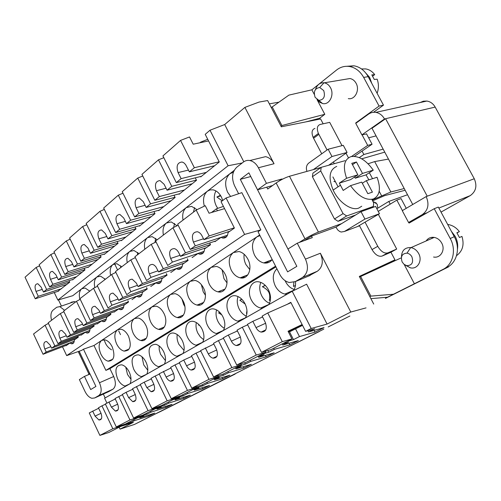 <?xml version="1.0" encoding="UTF-8"?>
<svg xmlns="http://www.w3.org/2000/svg" width="501" height="501" viewBox="0 0 501 501"><rect width="100%" height="100%" fill="white"/><g stroke="black" fill="none" stroke-linecap="round" stroke-linejoin="round"><path stroke-width="0.75" d="M385.426 298.433L448.539 266.876L385.382 298.352M286.841 341.525L293.48 339.628L299.473 336.572L315.004 332.157L324.053 327.585L308.516 331.969L314.741 328.8L305.597 331.361L311.202 328.493L292.208 291.288L104.609 398.239L106.907 403.067M262.086 354.176L268.699 352.247L274.329 349.379L289.829 344.87L298.333 340.574L282.821 345.051L288.657 342.083L282.025 343.987M238.814 366.068L245.402 364.108L250.7 361.409L266.144 356.831L274.153 352.785L258.685 357.345L264.171 354.551L257.564 356.493M216.902 377.272L223.452 375.287L228.443 372.744L243.818 368.103L251.37 364.29L235.971 368.911L241.138 366.281L234.562 368.248M196.235 387.837L202.736 385.839L207.452 383.434L222.738 378.75L229.871 375.149L214.553 379.814L219.432 377.334L212.894 379.32M176.189 397.187L176.54 397.9L183.153 395.809L187.618 393.535L202.799 388.82L209.55 385.413L194.332 390.116L198.941 387.768L192.447 389.772M157.245 407.57L164.622 405.246L168.843 403.092L183.911 398.358L190.311 395.126L175.206 399.854L179.565 397.637L173.121 399.648M139.021 416.751L147.043 414.195L151.051 412.154L166 407.407L172.068 404.338L157.082 409.085L161.216 406.981L154.828 408.998M121.762 425.455L130.36 422.694L134.168 420.752L148.985 415.999L154.753 413.087L139.892 417.84L143.812 415.843L137.481 417.865M120.741 426.42L133.391 422.343L120.027 429.125L134.487 424.428L175.907 403.581M323.821 329.132L192.779 395.089M349.886 316.018L328.161 326.946M366.049 307.883L350.788 312.035L327.078 324.066L311.202 328.493M97.983 259.468L73.954 266.92L71.468 261.741L67.942 258.291C64.723 258.622 63.99 261.372 65.731 266.538L72.739 264.384M320.001 119.063L319.582 118.267L305.917 121.881M235.194 374.022L134.487 424.428M103.325 394.062L105.166 397.926M119.132 427.24L120.027 429.125M90.023 374.034L84.45 376.401L79.377 379.576L84.995 391.438C86.88 395.208 89.172 397.487 91.871 398.295L94.689 397.957L98.76 395.596C101.709 393.141 101.941 388.864 99.461 382.758L83.46 349.191L81.782 350.318L66.677 355.61L244.601 234.424L226.089 197.976L241.845 192.653L260.846 229.865L258.028 231.763L279.821 274.498C282.163 278.85 285.307 281.518 289.259 282.508L295.296 281.618L302.523 277.429L317.346 271.254L308.221 276.22M158.592 412.411L156.826 413.269M89.742 373.439L88.07 374.861M173.997 195.221L175.131 197.475L158.717 210.664L158.541 210.307M422.262 214.641C428.161 210.32 429.463 204.295 426.182 196.574L402.265 210.677L408.559 222.494L422.262 214.641L427.416 212.599M355.622 214.992L338.056 221.31L346.661 215.962L373.383 206.431L373.665 202.842L372.049 199.799M370.22 208.372L373.383 206.431M160.145 411.609L181.406 401.019L159.393 412.072M160.163 411.609L156.888 413.262M161.228 365.567L161.729 365.674M234.806 374.216L159.475 411.853M156.7 413.25L143.543 419.869M210.908 385.964L255.836 363.357M252.21 365.179L234.412 374.134M230.986 375.863L214.152 384.33M207.652 387.605L162.305 410.425M239.503 321.335L237.856 321.154C234.149 320.214 231.161 317.584 228.882 313.269C224.235 304.595 228.475 293.987 236.046 295.897C239.728 296.805 242.722 299.429 245.033 303.75C247.513 309.173 247.632 313.914 245.39 317.978M238.044 296.561C236.71 300.4 237.086 304.52 239.165 308.923C240.956 312.373 243.329 314.772 246.292 316.112M212.618 385.194L195.064 394.024L212.618 385.2M319.475 331.318L259.537 361.49M299.692 341.281L277.397 352.504M319.475 331.43L296.993 342.734L319.475 331.43M448.796 266.382L448.42 266.62M394.619 260.482L359.524 276.821M365.141 222.319L377.767 246.317C380.948 251.571 384.317 253.756 387.868 252.873L396.698 249.053L390.937 252.228L394.951 259.837L394.425 260.119L394.801 260.821M394.951 259.837L359.317 276.427L373.721 304.063M414.415 283.785L443.003 269.406C452.985 264.741 456.624 249.874 450.242 238.514L434.223 208.704L438.337 207.082L454.269 236.691C460.619 247.97 456.968 262.756 447.011 267.415L387.486 297.231L414.415 283.785L404.188 264.447M387.486 297.231L370.903 298.646M369.87 296.667L370.865 296.116L360.632 276.496L400.813 258.059M359.637 277.047L360.632 276.496M370.865 296.116L393.429 294.244M338.056 221.31L334.48 218.987L312.411 176.721L312.893 173.146L321.185 167.347L345.064 160.677M266.764 187.167L267.722 189.027L276.145 182.965L304.99 238.833C309.668 236.009 314.146 233.76 318.423 232.082L341.619 223.621L335.964 227.11L311.49 236.084L304.207 240.624M396.698 249.053L378.355 214.372M321.723 153.807L313.125 137.368L318.404 133.448C316.538 128.569 317.127 125.576 320.164 124.467L329.702 122.35L342.02 145.647M346.009 153.187L348.445 157.802M318.404 133.448L327.072 149.987M333.378 161.967L334.286 163.689M328.637 165.267L347.068 152.454L331.981 156.506L313.369 169.589L321.053 167.44M313.369 169.589L289.472 176.264C285.094 177.673 280.654 179.909 276.145 182.965M304.99 238.833L299.116 242.503M364.928 219.087L361.021 211.666L375.625 206.437L379.464 213.702L364.928 219.087L344.463 231.468L341.231 232.038L339.678 231.5L337.63 229.846L335.964 227.11M357.564 226.533L379.464 213.702M361.021 211.666L341.619 223.621M390.937 252.228L382.088 256.067C378.531 256.957 375.174 254.79 372.011 249.573L359.486 225.719M350.788 312.035L320.364 253.243L305.453 259.117L297.256 243.192L312.292 237.637L311.49 236.084M166.952 274.892L142.378 283.516L130.811 259.887L115.493 271.561L126.734 294.663L130.911 291.688L129.227 288.238L137.443 285.357M305.597 331.361L290.805 302.341L287.248 304.326M302.535 325.356L289.528 331.844L293.48 339.628M307.883 330.723L308.516 331.969M315.004 332.157L314.102 330.391M206.343 247.676L180.535 256.33L185.445 252.83L172.964 227.767L155.604 240.994L167.71 265.474L172.438 262.098L204.126 251.364M172.438 262.098L170.628 258.447C168.568 252.191 169.783 248.903 174.267 248.59C176.064 249.066 177.536 250.419 178.7 252.636L180.535 256.33M299.473 336.572L295.484 328.737M142.303 376.752L141.439 376.62C138.37 375.769 135.809 373.333 133.754 369.312C130.517 360.012 132.032 355.184 138.307 354.821C141.357 355.647 143.919 358.077 145.991 362.104C148.108 366.845 148.365 370.878 146.762 374.209M142.002 356.793L143.749 364.922L147.795 370.245M129.903 421.736L130.36 422.694M146.574 413.219L147.043 414.195M372.412 192.146L367.828 193.68L361.709 182.12L350.506 185.658C358.209 196.179 365.818 200.625 373.345 198.991C379.864 195.716 381.098 188.47 377.053 177.266L366.331 180.654L372.412 192.146M164.134 404.244L164.622 405.246M230.61 196.448L227.661 192.321C224.41 184.625 225.118 178.45 229.79 173.797L207.364 191.207L210.063 189.904L213.1 189.854C216.495 190.624 219.269 193.017 221.417 197.031L222.751 200.475M223.421 206.393L216.438 208.817L211.453 212.518M182.652 394.775L183.153 395.809M98.328 323.17L73.76 332.401L77.273 329.902L106.312 319.018M80.248 299.329L76.478 301.289L63.614 311.09L73.76 332.401M202.216 384.781L202.736 385.839M125.444 304.22L100.476 313.369L104.314 310.639L93.537 288.288L79.928 298.659L90.418 320.534L94.132 317.891L92.56 314.628L99.805 311.985M93.537 288.288L97.538 286.228M222.895 374.159L223.452 375.287M241.908 299.335L239.816 300.193L241.795 299.222M245.189 304.069L239.816 300.193M246.924 313.275L246.492 313.482L246.962 310.582M244.701 362.705L245.402 364.108M334.48 218.987L343.066 213.601L346.661 215.962M184.249 263.119L158.623 271.943L163.226 268.661L151.221 244.338L134.926 256.75L146.586 280.522L151.026 277.354L149.279 273.809L158.053 270.797M267.828 350.512L268.699 352.247M265.687 323.226L256.017 327.616C257.295 330.021 258.979 331.505 261.077 332.082C266 331.988 267.421 328.788 265.348 322.494L262.129 316.106L267.759 312.956L290.975 302.673M332.902 176.934L338.081 186.798M155.153 376.038L151.02 378.349L153.694 383.866C155.479 389.052 154.609 391.669 151.089 391.726L146.843 387.636L144.2 382.175L140.211 384.411L151.903 408.666L161.209 405.735L176.54 397.9L167.165 400.819L155.153 376.038L159.324 374.128M117.171 241.545L118.054 243.342L104.227 254.458L104.07 254.139M214.653 165.712L189.359 171.843L194.35 167.729L180.548 140.418L189.528 136.942L193.204 144.194L208.566 140.938M206.362 172.369L181.118 178.632L178.08 172.582C176.008 166.081 177.329 162.556 182.051 162.005L183.754 162.737L185.558 164.535L189.359 171.843M220.784 195.897L216.902 196.981L220.415 195.309M222.168 200.907L216.902 196.981M236.766 365.054L246.36 362.217L265.868 352.247L256.236 355.052L236.766 365.054L223.258 337.887L228.337 335.037L237.424 330.967M196.054 353.124L191.407 355.729L194.275 361.559C196.167 367.145 195.108 369.963 191.106 370.032C189.265 369.494 187.75 368.085 186.566 365.799L183.735 360.025L179.245 362.542L191.789 388.169L208.961 379.345L196.054 353.124L200.769 350.988M115.875 272.344L111.617 274.51L97.194 285.501L108.047 307.977L111.98 305.172L110.358 301.821L118.061 299.059M114.76 245.991L90.481 253.306L87.907 247.995L84.281 244.501C80.868 244.857 80.054 247.707 81.845 253.061L89.284 250.838M200.863 142.572L200.644 142.146L199.912 142.772M207.74 139.316L200.644 142.146M57.778 291.382L69.727 282.182L69.019 280.704M240.424 337.029L231.387 341.162C232.627 343.523 234.249 344.982 236.259 345.546C240.843 345.465 242.127 342.402 240.117 336.359L237.029 330.172L242.296 327.216L256.236 355.052M231.387 341.162L228.337 335.037M163.476 277.635L138.051 286.597L136.347 283.115L132.201 279.189C128.287 279.445 127.292 282.464 129.227 288.238M104.333 209.424L99.956 211.316L86.153 223.459L97.739 247.325L122.125 240.073M191.733 356.393L183.735 360.025M362.079 68.919L365.799 68.931C369.312 69.551 372.281 71.449 374.71 74.624L371.817 74.881L374.285 79.452L377.159 79.177C378.837 83.949 378.819 88.658 377.109 93.299M265.361 351.232L265.868 352.247M84.231 268.336L84.988 269.914L72.557 279.902L72.42 279.602M172.964 227.767L178.149 225.218M184.418 190.011L159.343 196.567L156.418 190.699L166.088 188.238M89.554 290.924L89.535 291.338M98.666 408.265L89.266 412.949L99.887 435.394L108.911 432.463L121.931 425.812L121.655 425.236M282.251 343.924L282.821 345.051M412.924 220.835L408.559 222.494M289.829 344.87L289.021 343.26M274.329 349.379L273.746 348.22M258.165 356.311L258.685 357.345M266.144 356.831L265.411 355.359M250.7 361.409L250.137 360.288M111.617 274.51L122.776 297.481L118.706 300.381L117.059 296.993L113.044 293.129C109.375 293.367 108.479 296.26 110.358 301.821M213.858 344.074L200.575 350.594L213.583 376.971L231.85 367.584L218.442 340.58L213.501 343.348L216.476 349.354C218.423 355.159 217.265 358.096 212.981 358.171C211.059 357.62 209.493 356.186 208.278 353.863L205.341 347.919M345.665 79.246L349.942 78.532C352.535 79.008 354.576 80.573 356.073 83.235C360.069 90.067 354.933 100.05 348.314 98.622M317.095 99.605L319.532 102.191L322.788 103.582C329.495 105.091 334.605 94.789 330.497 87.706C328.957 84.945 326.877 83.316 324.253 82.815L323.99 82.778C319.876 82.596 317.058 84.813 315.536 89.428M115.255 399.009L105.342 403.944L116.295 426.958L125.419 424.028L139.146 417.014L138.852 416.394M163.814 157.696L158.473 159.832L141.94 174.379L154.828 200.287L159.343 196.567M213.583 376.971L223.12 374.097L241.432 364.734L231.85 367.584M240.975 363.807L241.432 364.734M204.339 206.13C202.636 199.623 203.638 194.651 207.364 191.207L186.253 207.596L191.557 206.362L197.025 209.662M371.729 83.298L369.625 77.392L364.07 71.123M88.702 266.933L64.817 274.448L53.958 251.778L66.301 240.918L77.436 264.052L73.954 266.92M64.817 274.448L68.192 271.667L65.731 266.538M151.233 216.676L126.484 223.64L123.734 218.035L119.883 214.447C116.019 214.866 115.036 217.96 116.933 223.722L125.369 221.367M66.301 240.918L70.178 239.184M180.548 140.418L162.925 155.917L176.308 182.596L181.118 178.632M215.918 190.925C213.645 195.478 213.752 200.469 216.25 205.905L217.766 208.36M223.471 338.319L218.442 340.58M262.568 316.983L252.848 321.31L247.431 324.341L261.484 352.353L271.122 349.56L291.939 338.92L282.276 341.669L267.759 312.956M261.484 352.353L282.276 341.669M278.982 181.118L281.944 178.989L266.438 183.335L257.558 189.791L248.859 172.839L240.305 179.327L287.618 271.868L296.842 266.35L287.943 249.016L297.256 243.192M178.901 193.925L179.089 194.294L196.524 180.279L195.284 177.83M201.521 176.264L176.308 182.596M175.031 197.275L150.55 203.813L137.762 178.055L122.225 191.72L134.65 216.914L138.896 213.42L136.078 207.715L145.096 205.304M150.55 203.813L146.154 207.439L143.299 201.671L139.328 198.039C135.207 198.496 134.124 201.721 136.078 207.715M457.463 249.141C458.127 244.789 457.375 240.543 455.215 236.409L451.363 231.293M447.675 224.442L448.289 224.536C452.71 225.369 456.411 227.736 459.379 231.644L456.868 232.733L459.448 237.524L461.947 236.403C464.458 244.707 462.655 251.126 456.543 255.66M431.968 238.395L432.05 237.317M170.797 272.062L170.96 272.406L176.352 268.636L182.151 266.62M235.501 367.966L235.971 368.911M243.818 368.103L243.148 366.757M228.443 372.744L227.905 371.648M87.825 267.208L87.976 267.515L101.077 256.988L100.263 255.303M435.407 107.515L474.272 178.751L426.182 196.574M438.863 208.059L470.232 195.628C475.981 191.507 477.328 185.884 474.272 178.751L474.378 178.951M158.473 159.832L171.749 186.347L196.423 180.084M192.209 183.748L167.071 190.205L164.103 184.274L160.013 180.592C155.604 181.093 154.408 184.462 156.418 190.699M167.071 190.205L171.749 186.347M135.301 394.525L128.625 397.65L132.734 401.67C136.047 401.62 136.836 399.09 135.101 394.087L132.521 388.72L140.361 384.724M122.438 394.738L115.023 398.52L117.522 403.75C119.207 408.591 118.486 411.033 115.368 411.077L111.385 407.125L108.917 401.94M99.956 211.316L111.861 235.689L135.896 228.725M191.789 388.169L201.252 385.269L218.486 376.464L208.961 379.345M76.528 276.709L52.855 284.305L50.469 279.301L57.076 277.222M218.067 375.618L218.486 376.464M79.909 299.504C78.745 294.538 79.34 290.962 81.701 288.764L85.139 288.031L89.76 291.169M372.681 76.165L374.71 74.624M136.422 386.534L148.033 410.651L157.32 407.726L157.001 407.062M240.305 179.327L250.763 176.54M117.954 243.148L94.163 250.268L90.481 253.306M366.331 180.654L362.317 183.26M210.401 244.513L185.445 252.83M214.127 378.944L214.553 379.814M135.045 226.991L135.996 228.926L121.38 240.668L121.217 240.342M222.738 378.75L222.125 377.51M207.452 383.434L206.926 382.369M94.163 250.268L82.652 226.533L86.767 224.724M266.438 183.335L258.416 167.754C256.243 163.733 253.381 161.328 249.842 160.533C247.438 160.107 245.277 160.627 243.348 162.092L236.754 167.221C232.051 171.906 231.324 178.093 234.568 185.765L238.633 193.737M170.916 367.991L159.161 373.79L171.267 398.715L187.443 390.404L174.993 364.922L170.622 367.377L173.384 373.045C175.218 378.418 174.267 381.136 170.515 381.192C168.743 380.672 167.278 379.282 166.119 377.034L163.389 371.423M219.82 312.38L218.549 312.912L219.757 312.317M221.743 314.766L218.549 312.912M196.511 386.722L196.893 387.498L180.654 395.796L171.267 398.715M315.123 97.338L318.824 100.344C323.834 99.849 325.462 96.593 323.709 90.562L319.707 87.512C314.878 88.289 313.35 91.564 315.123 97.338M257.558 189.791L272.632 185.495M187.443 390.404L196.893 387.498M92.128 264.177L68.192 271.667M58.617 291.106L35.264 298.796L38.301 296.291L35.991 291.407L42.234 289.396M39.61 265.843L36.153 267.44L25.05 277.21L35.264 298.796M174.993 364.922L179.427 362.906M82.652 226.533L69.608 238.006L80.824 261.259L84.387 258.322L81.845 253.061M321.185 167.347L320.728 170.947L343.066 213.601M361.735 206.218L358.697 208.109C351.376 211.071 338.638 202.216 333.134 190.073C328.136 177.573 329.339 169.682 336.741 166.401M108.579 250.957L84.387 258.322M104.959 253.863L80.824 261.259M402.416 210.589L396.842 200.124L401.069 198.603L406.255 208.328M434.223 208.704L409.073 223.089L408.716 222.425M99.887 435.394L112.825 428.743L101.947 405.848L98.446 407.808L100.87 412.905C102.505 417.583 101.853 419.944 98.916 419.988L95.052 416.099L92.66 411.045M101.947 405.848L105.467 404.213M193.937 389.308L194.332 390.116M202.799 388.82L202.235 387.674M100.476 313.369L98.885 310.075L94.996 306.268C91.551 306.48 90.737 309.267 92.56 314.628M187.618 393.535L187.111 392.496M151.296 378.919L144.2 382.175M242.296 327.216L247.669 324.823M198.997 324.698L198.452 324.93L198.972 324.673M281.944 178.989L282.138 179.358M302.116 324.529L288.05 331.249L291.939 338.92M312.411 176.721L320.728 170.947M194.607 207.621L193.43 212.167M183.028 220.096C182.076 214.522 183.147 210.357 186.253 207.596L166.345 223.051L171.254 221.93L177.053 225.757M151.903 408.666L167.165 400.819M288.426 331.981L302.479 325.255M302.241 324.786L288.188 331.512M100.983 256.794L77.436 264.052M242.196 162.988L228.112 165.75L209.988 130.247L224.692 124.536L244.895 107.389L274.047 163.721C271.899 159.775 269.062 157.427 265.543 156.663L249.842 160.533M224.692 124.536L243.793 161.767M234.124 170.428L229.79 173.797L233.341 172.25M426.119 240.968C428.042 238.144 430.741 236.954 434.217 237.405C437.423 238.044 439.922 239.929 441.7 243.054C445.677 249.893 440.542 258.535 433.572 257.019M378.236 211.378L396.842 200.124M82.083 272.25L58.31 279.808L61.61 277.091L50.826 254.533L54.477 252.867M50.469 279.301C48.772 274.31 49.442 271.661 52.473 271.354L55.899 274.761L58.31 279.808M427.228 196.192L385.595 118.712L371.999 128.269L412.749 204.502M402.171 262.023L404.113 264.39L406.712 265.655C411.947 265.536 413.676 262.593 411.897 256.831C410.72 254.752 409.092 253.525 407 253.143C401.99 253.556 400.38 256.512 402.171 262.023M174.843 399.109L175.206 399.854M183.911 398.358L183.391 397.293M140.267 225.488L115.656 232.564L119.651 229.27L116.933 223.722M154.89 213.464L130.623 220.233L118.292 195.183L103.663 208.053L115.656 232.564M168.843 403.092L168.355 402.084M128.625 397.65L126.07 392.327L122.294 394.444L133.61 418.066L148.033 410.651M143.912 291.313L118.706 300.381M147.131 288.751L122.776 297.481M118.292 195.183L122.958 193.211M133.61 418.066L142.823 415.135L157.32 407.726M153.957 211.579L154.991 213.658L139.516 226.095L139.347 225.757M368.072 163.777L374.679 161.585L388.469 159.086M404.213 188.539L390.861 191.983L372.18 200.037M132.771 389.246L126.07 392.327M66.99 284.374L43.481 292.027L46.612 289.446L69.633 281.994M61.717 288.62L38.301 296.291M171.104 200.707L146.154 207.439M352.491 164.672L356.449 161.998L362.499 173.421L355.253 178.199L366.043 174.874L368.868 179.853M354.608 176.978L355.253 178.199M125.951 236.998L101.515 244.212L98.885 238.808L106.801 236.522M78.194 336.954L54.847 345.878L45.084 325.212L48.447 323.433M156.75 408.39L157.082 409.085M166 407.407L165.518 406.411M151.051 412.154L150.582 411.171M286.973 294.269L284.856 294.074C280.848 293.091 277.648 290.38 275.268 285.939C272.156 278.819 272.701 273.095 276.896 268.761M285.1 280.673L285.576 281.681C287.712 285.683 290.593 288.275 294.219 289.465M295.465 281.549C295.822 285.144 295.177 288.169 293.517 290.643M116.295 426.958L129.947 419.944L139.146 417.014M118.712 396.454L129.947 419.944M137.762 178.055L142.747 176.001M110.583 275.3C109.644 270.371 110.414 266.789 112.894 264.547L116.839 263.683L121.687 266.839M120.791 265.906L120.591 267.672M50.826 254.533L39.128 264.822L49.649 286.941L52.855 284.305M36.153 267.44L46.612 289.446M357.858 174.83L350.606 179.627L339.327 183.097L346.604 178.256L357.858 174.83L351.777 163.332L356.449 161.998M126.484 223.64L130.623 220.233M376.833 208.723L388.801 201.44L390.229 204.12M302.36 325.011L288.3 331.743M144.319 222.237L119.651 229.27M163.771 206.6L138.896 213.42M139.585 417.195L139.892 417.84M148.985 415.999L148.54 415.072M405.309 265.154L410.507 267.866C417.59 269.507 422.744 260.626 418.654 253.519C416.819 250.275 414.271 248.302 411.008 247.613L410.695 247.563C404.758 247.438 401.683 250.594 401.464 257.026M134.168 420.752L133.711 419.794M456.993 232.909L459.379 231.644M339.327 183.097L343.191 190.443L350.506 185.658M84.901 269.72L61.61 277.091M112.825 428.743L121.931 425.812M219.188 161.785L194.35 167.729M54.265 292.54L57.859 300.074L72.77 295.703L96.9 276.965L100.576 276.17L105.31 279.32M292.208 291.288L306.618 284.192L327.078 324.066M76.478 301.289L86.892 323.045L83.266 325.631L81.732 322.419L77.962 318.667C74.718 318.868 73.985 321.554 75.757 326.721L77.273 329.902M144.814 249.216C143.868 243.981 144.776 240.129 147.538 237.649L129.746 251.464L133.986 250.519L138.952 253.681M125.757 367.139L127.504 374.454L131.005 379.32M192.09 257.163L192.265 257.514L197.995 253.512L204.095 251.446M362.499 173.421L373.264 170.146L366.043 174.874M130.911 291.688L161.535 280.804M125.801 386.158L125.05 386.039C122.087 385.206 119.595 382.802 117.585 378.837C114.435 369.832 115.819 365.16 121.749 364.816C124.693 365.624 127.179 368.016 129.214 371.993C131.262 376.614 131.538 380.528 130.041 383.741M159.681 366.845L158.692 366.707C155.51 365.836 152.868 363.363 150.776 359.286C147.451 349.673 149.104 344.675 155.755 344.293C158.917 345.139 161.554 347.6 163.67 351.689C165.85 356.549 166.088 360.707 164.378 364.164M178.005 356.399L176.878 356.249C173.571 355.359 170.854 352.848 168.718 348.715C164.622 340.849 167.791 331.524 174.16 333.19C177.448 334.048 180.166 336.553 182.326 340.693C184.575 345.684 184.788 349.98 182.965 353.568M197.356 345.364L196.073 345.208C192.647 344.3 189.841 341.751 187.656 337.555C183.391 329.439 186.879 319.713 193.618 321.46C197.031 322.337 199.836 324.88 202.047 329.082C204.364 334.205 204.546 338.638 202.598 342.371M217.822 333.697L216.369 333.528C212.806 332.601 209.906 330.009 207.683 325.756C203.231 317.371 207.076 307.226 214.215 309.048C217.753 309.944 220.653 312.524 222.907 316.782C225.306 322.055 225.463 326.639 223.371 330.528M262.511 308.215L260.645 308.027C256.794 307.063 253.7 304.395 251.37 300.018C246.505 291.05 251.189 279.934 259.242 281.931C263.069 282.865 266.163 285.52 268.523 289.91C271.097 295.496 271.179 300.406 268.768 304.652M320.364 253.243C323.696 261.196 322.694 267.196 317.346 271.254M275.945 266.889L109.919 368.636L113.702 376.527L99.461 382.758M98.76 395.596L112.907 389.214C115.888 386.766 116.151 382.532 113.702 376.527M112.907 389.214L108.798 391.588L94.689 397.957M108.166 391.87L108.798 391.588M111.98 305.172L142.071 294.269M305.453 259.117C308.848 267.227 307.871 273.333 302.523 277.429M51.559 320.277C50.382 315.555 50.864 312.186 53 310.169L56.745 307.251L59.813 306.625L64.629 310.313M70.322 302.999L71.33 302.228L74.411 301.589L75.57 301.978M209.988 130.247L205.21 134.349L219.288 161.986L200.732 176.897L200.532 176.515M104.314 310.639L128.431 301.827M61.41 306.073L58.467 299.899M351.527 156.5L367.69 145.396L372.068 144.232L366.469 133.729M346.892 66.282L353.919 65.794C359.918 66.865 364.659 70.484 368.154 76.653L383.484 105.141L379.075 106.08L355.735 122.945L355.898 123.252M362.06 134.825L367.69 145.396M379.075 106.08L363.67 77.404C360.156 71.198 355.397 67.554 349.385 66.47C344.688 65.825 340.411 67.015 336.553 70.034L311.86 89.817L314.252 94.338M319.582 118.267L324.805 114.303L317.001 99.542M244.895 107.389L259.042 102.072L267.628 100.557L281.311 126.803L320.596 118.944L323.164 123.803M84.45 376.401L90.7 389.559L95.923 386.434L79.177 351.232M43.481 292.027L41.145 287.098L37.813 283.735C34.945 284.029 34.337 286.585 35.991 291.407M158.623 271.943L155.842 266.72L154.277 265.179L152.567 264.371C148.384 264.653 147.288 267.803 149.279 273.809M151.221 244.338L156.061 241.92M243.83 276.79L244.206 277.604M407.532 194.745L388.801 201.44M372.606 200.845L384.611 195.647L405.134 190.261M253.788 182.439L294.475 261.741M226.565 236.71L222.607 238.019C225.807 238.351 227.623 236.51 228.074 232.489L234.405 228.061L221.06 201.74L226.089 197.976M196.348 322.569C195.597 325.938 196.104 329.47 197.851 333.165L200.413 337.004L203.65 339.684M77.787 336.09L78.3 337.167L74.33 339.941C74.261 342.74 73.265 344.012 71.33 343.749L69.908 343.035L66.051 345.728M62.487 346.773L66.677 355.61M222.607 238.019L221.041 237.405L214.935 241.67L214.747 241.307M209.643 242.998L210.52 244.757L204.59 248.903C204.214 252.723 202.536 254.47 199.555 254.145L197.995 253.512M187.318 258.792L188.119 260.414L182.546 264.309C182.239 267.941 180.686 269.607 177.893 269.287L176.352 268.636M166.326 273.627L167.065 275.124L161.823 278.794C161.566 282.263 160.132 283.842 157.514 283.535L155.986 282.871L150.914 286.415L150.751 286.09M146.555 287.587L147.244 288.983L142.297 292.44C142.09 295.753 140.756 297.262 138.301 296.968L136.798 296.285L132.007 299.629M127.905 300.75L128.538 302.053L123.872 305.316C123.703 308.491 122.469 309.931 120.159 309.643L118.674 308.948L114.147 312.117M110.283 313.181L110.871 314.403L106.45 317.49C106.325 320.527 105.172 321.905 102.999 321.629L101.534 320.928L97.25 323.922M93.599 324.949L94.144 326.088L89.961 329.013C89.867 331.931 88.796 333.253 86.748 332.983L85.302 332.269L81.237 335.113M74.223 341.369L69.908 343.035M142.04 294.381L136.798 296.285M331.981 156.506L328.142 149.217L308.735 163.094C306.418 165.098 305.823 167.86 306.95 171.38M45.084 325.212L33.542 334.004L43.073 354.27L46.224 352.021L74.248 341.231M75.789 338.92L51.597 348.189L50.163 345.139L46.612 341.5C43.725 341.676 43.124 344.174 44.802 349.003L46.224 352.021M51.597 348.189L54.847 345.878M130.811 259.887L135.345 257.602M110.765 314.183L86.892 323.045M107.984 316.419L83.266 325.631M373.264 170.146C365.974 160.007 358.528 155.504 350.932 156.644C344.081 159.437 342.64 166.645 346.604 178.256M154.828 200.287L179.865 193.668M94.044 325.875L70.428 334.774L67.002 337.217L65.518 334.092L61.861 330.397C58.805 330.579 58.135 333.171 59.857 338.162L66.295 335.739M91.458 327.973L67.002 337.217M295.433 285.501L293.48 286.459L293.88 282.27M174.536 223.39L173.684 227.41M163.382 235.069C162.43 229.671 163.414 225.663 166.345 223.051L147.538 237.649L152.097 236.622L157.189 239.791M43.073 354.27L67.103 344.995M159.136 345.947L159.218 349.704L160.552 354.263L165.449 360.639M216.589 309.925C215.568 313.526 216.012 317.346 217.922 321.385C219.557 324.579 221.705 326.865 224.367 328.255M57.859 300.074L228.112 165.75M127.241 262.605C126.296 257.527 127.135 253.813 129.746 251.464L96.9 276.965C94.495 279.157 93.806 282.714 94.827 287.624M229.878 231.23L203.932 239.666L209.18 235.927L196.185 210.069L205.253 205.692L209.055 213.232L224.561 208.635M209.18 235.927L234.28 227.823M161.497 280.911L155.986 282.871M123.659 307.107L118.674 308.948M217.415 210.752L216.438 208.817M227.46 235.288L221.041 237.405M196.185 210.069L177.642 224.197L190.23 249.429L195.277 245.828L193.392 242.058L203.487 238.789M203.932 239.666L202.016 235.852C200.826 233.598 199.298 232.232 197.432 231.744C192.616 232.095 191.276 235.533 193.392 242.058M159.481 210.044L134.65 216.914M73.271 279.326L49.649 286.941M195.277 245.828L227.485 235.232M216.1 240.856L190.23 249.429M94.132 317.891L123.691 306.988M106.287 319.15L101.534 320.928M244.601 234.424L260.846 229.865M259.675 234.988L93.994 345.508L83.46 349.191M275.575 266.169L105.886 370.364L109.919 368.636M272.181 259.512C270.02 262.399 267.202 263.532 263.726 262.919C259.881 261.985 256.8 259.355 254.489 255.028C251.176 247.193 251.984 241.131 256.9 236.835L259.994 235.62M233.334 252.56L238.964 251.521C242.641 252.404 245.628 254.984 247.92 259.261C252.924 268.486 247.995 279.902 240.154 277.823C236.453 276.909 233.472 274.316 231.211 270.052C228.011 262.449 228.719 256.618 233.334 252.56M211.165 267.346L216.363 266.407C219.901 267.277 222.795 269.82 225.037 274.034C229.815 282.94 225.35 293.83 217.96 291.851C214.403 290.956 211.516 288.401 209.305 284.192C206.212 276.803 206.832 271.191 211.165 267.346M190.274 281.28L195.083 280.428C198.49 281.28 201.289 283.785 203.487 287.943C208.053 296.548 204.013 306.956 197.043 305.071C193.611 304.188 190.818 301.671 188.652 297.519C185.652 290.342 186.197 284.925 190.274 281.28M170.559 294.431L175.012 293.655C178.293 294.488 181.011 296.961 183.159 301.063C187.537 309.386 183.873 319.356 177.285 317.553C173.979 316.682 171.267 314.202 169.144 310.106C166.238 303.124 166.714 297.895 170.559 294.431M151.922 306.863L156.055 306.155C159.218 306.975 161.854 309.411 163.952 313.457C168.154 321.523 164.829 331.073 158.592 329.351C155.41 328.499 152.78 326.057 150.701 322.018C147.876 315.217 148.283 310.163 151.922 306.863M134.268 318.636L138.113 317.991C141.169 318.793 143.724 321.197 145.785 325.187C149.818 333.002 146.799 342.177 140.887 340.523C137.813 339.691 135.257 337.279 133.222 333.297C130.485 326.671 130.83 321.786 134.268 318.636M117.535 329.802L121.117 329.207C124.06 329.996 126.54 332.363 128.563 336.303C131.819 345.822 130.323 350.763 124.085 351.12C121.123 350.305 118.643 347.926 116.645 343.999C113.984 337.536 114.278 332.802 117.535 329.802M101.64 340.404L104.985 339.853C107.828 340.63 110.239 342.966 112.218 346.855C115.393 356.067 114.028 360.845 108.128 361.183C105.266 360.382 102.855 358.04 100.895 354.163C98.302 347.857 98.553 343.273 101.64 340.404M105.886 370.364L93.994 345.508M128.012 350.293L128.112 349.447M115.243 311.346L90.418 320.534M144.47 340.054L144.601 338.995M180.128 317.515L180.26 316.35M181.957 298.991L183.66 304.433L184.9 306.562M199.592 304.057L199.467 305.159M201.364 284.637L203.249 291.895L205.429 295.252M220.841 290.724L220.008 291.281M241.607 277.999L241.664 277.241M222.075 269.801L223.972 278.631L227.016 282.915M242.734 276.834L241.632 277.736M245.409 275.8L241.889 277.999M264.603 263.05L264.628 262.574M244.144 254.264C243.661 257.727 244.256 261.165 245.928 264.572L249.817 269.626M265.555 262.223L264.941 263.081M269.457 260.752L265.705 263.094M89.829 330.554L85.302 332.269M265.373 285.489L262.361 286.716L265.204 285.32M270.427 299.811L269.281 300.375C270.026 297.262 269.876 294.557 268.843 292.277C267.603 290.073 265.442 288.219 262.361 286.716M324.805 114.303L281.894 125.519L281.03 126.252M368.492 114.165L355.76 123.352L361.891 134.869L384.492 118.969C382.395 115.261 379.514 113.063 375.844 112.381C373.17 111.999 370.721 112.593 368.492 114.165M117.591 269.958L114.554 263.72M132.477 231.75L107.959 238.902L111.861 235.689M98.885 238.808C97.044 233.259 97.933 230.291 101.565 229.909L105.298 233.447L107.959 238.902M151.026 277.354L182.182 266.532M256.017 327.616L252.848 321.31M188.007 260.176L163.226 268.661M142.378 283.516L138.051 286.597M177.229 334.555C176.715 337.693 177.26 340.943 178.857 344.319L184.036 350.462M70.428 334.774L60.345 313.576L48.171 322.857L58.003 343.63L82.308 334.367M60.345 313.576L63.909 311.71M199.824 325.631L198.452 324.93M313.125 137.368C311.278 132.514 311.873 129.527 314.916 128.406M355.735 122.945L356.606 122.745M59.857 338.162L61.329 341.262L58.003 343.63M311.86 89.817L288.908 95.115L271.291 107.577M383.484 105.141L373.552 112.287M120.49 334.63L118.681 330.885M359.286 157.608L363.864 154.496L362.048 151.089L372.068 144.232M361.703 158.823L384.755 152.141M383.152 149.135L363.864 154.496M260.833 282.407C259.136 286.491 259.418 290.924 261.679 295.709C263.632 299.435 266.256 301.934 269.538 303.205M269.344 103.845L278.838 102.173M97.739 247.325L101.515 244.212M281.894 125.519L272.162 106.851M354.382 156.343L362.048 151.089M376.076 135.903L368.642 137.806M61.329 341.262L89.854 330.416M137.712 252.46L137.355 254.896M384.492 118.969L435.175 107.089C433.202 103.663 430.447 101.653 426.902 101.052L428.38 101.377M361.891 134.869L366.569 133.917M328.142 149.217L343.291 145.321L347.068 152.454M104.759 278.713L104.671 279.802M161.817 329.138L161.955 327.98M219.933 292.008L220.02 291.043M155.598 238.313L155.003 242.453M104.302 339.747C105.298 344.174 107.709 347.525 111.535 349.811M454.269 236.691L450.242 238.514M443.003 269.406L447.011 267.415M318.423 232.082L289.472 176.264M359.085 225.957L344.463 231.468M377.767 246.317L372.011 249.573M382.088 256.067L387.868 252.873M333.885 181.406L335.52 181.926M178.08 172.582L188.47 170.09M216.758 349.967L208.278 353.863M194.526 362.117L186.566 365.799M173.615 373.558L166.119 377.034M198.546 344.688L198.352 344.193M470.439 195.509L441.037 212.098M153.907 384.342L146.843 387.636M390.861 191.983L374.679 161.585M373.596 201.778L377.259 204.302L377.716 208.184M117.704 404.163L111.385 407.125M258.416 167.754L274.047 163.721M101.039 413.287L95.052 416.099M369.356 172.707L372.537 178.694M379.182 191.225L381.549 195.684M44.802 349.003L50.883 346.679M170.628 258.447L180.028 255.303M88.94 373.946L78.281 351.545M310.132 275.418L295.296 281.618M363.67 77.404L368.154 76.653M75.757 326.721L82.577 324.191M374.416 111.667L374.742 112.274M313.557 138.27L318.849 134.356M420.07 102.567L423.364 101.189L426.902 101.052L375.844 112.381M290.843 292.064L290.661 291.595M141.439 376.62L146.655 374.272M265.762 329.915L261.077 332.082M240.561 343.542L236.259 345.546M216.946 356.317L212.981 358.171M365.799 68.931L361.465 68.919M448.289 224.536L447.794 224.661M194.764 368.316L191.106 370.032M173.891 379.601L170.515 381.192M154.214 390.248L151.089 391.726M135.639 400.293L132.734 401.67M284.856 294.074L293.768 290.261M373.671 201.928L376.282 202.993M118.067 409.793L115.368 411.077M406.712 265.655L410.194 267.803M101.427 418.792L98.916 419.988M196.073 345.208L202.648 342.289M203.243 252.892L199.555 254.145M73.647 342.853L71.33 343.749M334.217 181.437L334.605 181.594M216.369 333.528L223.446 330.409M411.008 247.613L434.217 237.405M141.313 295.866L138.301 296.968M122.977 308.597L120.159 309.643M318.824 100.344L322.525 103.532M88.896 373.971L78.237 351.558M125.05 386.039L129.734 383.916M158.692 366.707L164.391 364.146M105.642 320.64L102.999 321.629M108.128 361.183L112.85 359.204M158.592 329.351L164.366 326.996M217.96 291.851L225.087 289.058M240.154 277.823L247.813 274.874M353.919 65.794L349.385 66.47M176.878 356.249L182.99 353.518M59.813 306.625L74.411 301.589M181.343 268.085L177.893 269.287M89.222 332.038L86.748 332.983M340.298 185.332L333.134 190.073M160.74 282.389L157.514 283.535M260.645 308.027L268.887 304.464M177.285 317.553L183.466 315.06M124.085 351.12L129.133 349.022M319.707 87.512L323.99 82.778M237.856 321.154L245.484 317.822M140.887 340.523L146.279 338.3M324.253 82.815L349.942 78.532M197.043 305.071L203.675 302.435M407 253.143L410.695 247.563M263.726 262.919L271.968 259.8"/></g></svg>

